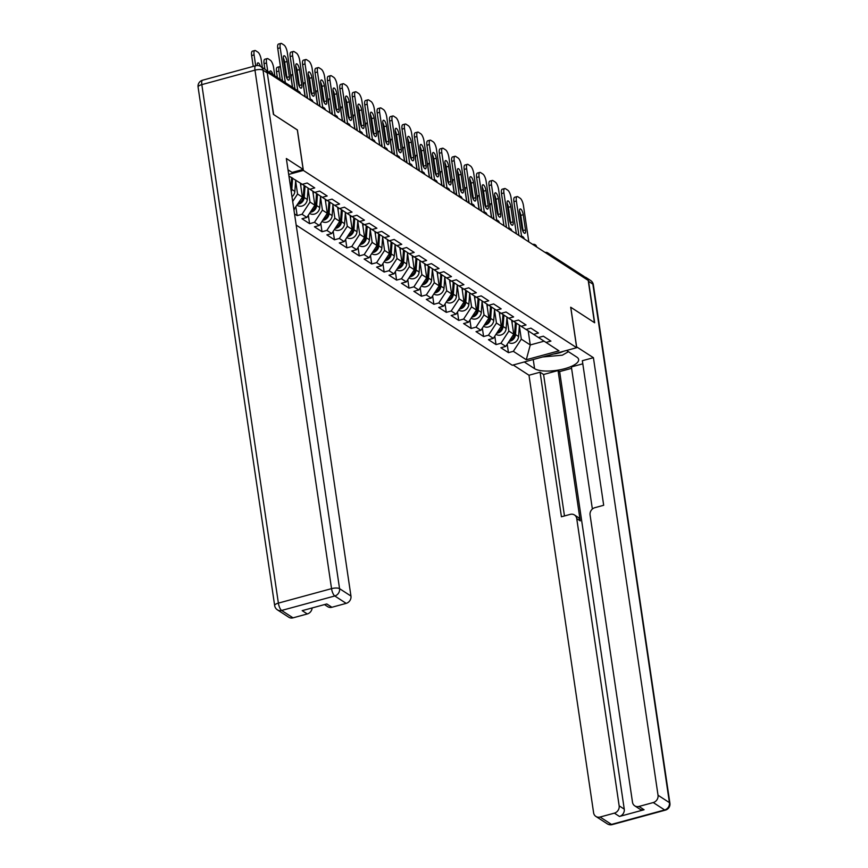 <?xml version="1.0" encoding="UTF-8"?>
<svg xmlns="http://www.w3.org/2000/svg" width="868" height="868" viewBox="0 0 868 868"><rect width="100%" height="100%" fill="white"/><g stroke="black" fill="none" stroke-linecap="round" stroke-linejoin="round"><path stroke-width="1.3" d="M296.183 225.083L512.25 365.244L576.678 347.699L303.377 170.432L288.697 174.425M528.189 330.827L530.272 344.954L526.29 359.732L558.97 350.835L546.026 342.437L550.909 341.102L543.335 336.198L538.453 337.522L526.073 329.449M526.29 359.732L513.335 351.334L508.453 352.658L507.205 344.216M511.653 320.14L513.737 334.223L505.773 346.419L500.89 347.753L508.453 352.658M505.773 346.419L500.912 343.272L496.029 344.596L494.782 336.155M499.23 312.079L501.303 326.162L493.339 338.357L488.456 339.692L496.029 344.596M493.339 338.357L488.478 335.2L483.595 336.534L482.348 328.093M486.796 304.017L488.879 318.1L480.905 330.296L476.022 331.63L483.595 336.534M480.905 330.296L476.055 327.138L471.161 328.473L469.924 320.032M474.373 295.955L476.445 310.039L468.481 322.234L463.599 323.558L471.161 328.473M468.481 322.234L463.62 319.077L458.738 320.411L457.49 311.97M461.939 287.894L464.022 301.977L456.047 314.173L451.165 315.496L458.738 320.411M456.047 314.173L451.186 311.015L446.304 312.35L445.056 303.909M449.505 279.832L451.588 293.916L443.624 306.111L438.741 307.435L446.304 312.35M443.624 306.111L438.763 302.954L433.881 304.288L432.633 295.847M437.081 271.771L439.165 285.854L431.19 298.049L426.307 299.373L433.881 304.288M431.19 298.049L426.329 294.892L421.447 296.227L420.199 287.785M424.647 263.709L426.731 277.793L418.767 289.988L413.873 291.312L421.447 296.227M418.767 289.988L413.906 286.831L409.023 288.154L407.776 279.713M412.224 255.648L414.296 269.731L406.332 281.916L401.45 283.25L409.023 288.154M406.332 281.916L401.472 278.769L396.589 280.093L395.341 271.651M399.79 247.575L401.873 261.659L393.898 273.854L389.016 275.189L396.589 280.093M393.898 273.854L389.038 270.707L384.155 272.031L382.907 263.59M387.367 239.514L389.439 253.597L381.475 265.792L376.593 267.127L384.155 272.031M381.475 265.792L376.614 262.646L371.732 263.97L370.484 255.528M374.933 231.452L377.016 245.536L369.041 257.731L364.159 259.065L371.732 263.97M369.041 257.731L364.18 254.584L359.298 255.908L358.05 247.467M362.499 223.391L364.582 237.474L356.618 249.669L351.735 251.004L359.298 255.908M356.618 249.669L351.757 246.512L346.874 247.847L345.627 239.405M350.075 215.329L352.148 229.412L344.184 241.608L339.301 242.942L346.874 247.847M344.184 241.608L339.323 238.45L334.44 239.785L333.193 231.344M337.641 207.268L339.724 221.351L331.75 233.546L326.867 234.87L334.44 239.785M331.75 233.546L326.9 230.389L322.006 231.723L320.769 223.282M325.218 199.206L327.29 213.289L319.326 225.485L314.444 226.808L322.006 231.723M319.326 225.485L314.466 222.327L309.583 223.662L308.335 215.221M312.784 191.144L314.867 205.228L306.892 217.423L302.01 218.747L309.583 223.662M306.892 217.423L302.031 214.266L297.149 215.6L295.901 207.159M294.523 213.897L297.149 215.6M300.35 183.083L302.433 197.166L293.883 209.513M294.469 209.362L293.796 208.917M288.935 176.052L302.292 184.331L307.174 183.007L314.737 187.911L309.854 189.246L314.715 192.403L319.598 191.069L327.171 195.984L322.288 197.307L327.149 200.465L332.032 199.13L339.605 204.045L334.722 205.369L339.583 208.526L344.466 207.192L352.028 212.107L347.146 213.43L352.007 216.588L356.889 215.253L364.462 220.168L359.58 221.492L364.441 224.649L369.323 223.315L376.886 228.23L372.003 229.553L376.864 232.711L381.746 231.376L389.32 236.291L384.437 237.615L389.298 240.772L394.18 239.449L401.754 244.353L396.86 245.687L401.721 248.834L406.615 247.51L414.177 252.414L409.295 253.749L414.155 256.895L419.038 255.572L426.611 260.476L421.729 261.81L426.589 264.957L431.472 263.633L439.034 268.537L434.152 269.872L439.013 273.019L443.895 271.695L451.469 276.599L446.586 277.934L451.447 281.091L456.329 279.756L463.903 284.671L459.009 285.995L463.87 289.152L468.753 287.818L476.326 292.733L471.443 294.057L476.304 297.214L481.187 295.879L488.76 300.795L483.877 302.118L488.738 305.276L493.621 303.941L501.183 308.856L496.301 310.18L501.161 313.337L506.044 312.003L513.617 316.918L508.735 318.241L513.596 321.399L518.478 320.064L526.041 324.979L521.158 326.303L526.019 329.46L530.901 328.137L538.475 333.041L533.592 334.375M506.923 317.872L508.876 331.077L513.737 334.223M508.876 331.077L500.912 343.272M494.5 309.811L496.453 323.015L501.303 326.162M496.453 323.015L488.478 335.2M521.158 326.303L513.639 321.388M482.065 301.749L484.019 314.954L488.879 318.1M484.019 314.954L476.055 327.138M508.735 318.241L501.216 313.326M469.642 293.688L471.584 306.881L476.445 310.039M471.584 306.881L463.62 319.077M496.301 310.18L488.782 305.265M457.208 285.626L459.161 298.82L464.022 301.977M459.161 298.82L451.186 311.015M483.877 302.118L476.358 297.192M444.785 277.554L446.727 290.758L451.588 293.916M446.727 290.758L438.763 302.954M471.443 294.057L463.924 289.131M432.351 269.492L434.304 282.697L439.165 285.854M434.304 282.697L426.329 294.892M459.009 285.995L451.49 281.069M419.917 261.431L421.87 274.635L426.731 277.793M421.87 274.635L413.906 286.831M446.586 277.934L439.067 273.008M407.493 253.369L409.436 266.574L414.296 269.731M409.436 266.574L401.472 278.769M434.152 269.872L426.633 264.946M395.059 245.308L397.012 258.512L401.873 261.659M397.012 258.512L389.038 270.707M421.729 261.81L414.21 256.885M382.636 237.246L384.578 250.451L389.439 253.597M384.578 250.451L376.614 262.646M409.295 253.749L401.776 248.823M370.202 229.185L372.155 242.389L377.016 245.536M372.155 242.389L364.18 254.584M396.86 245.687L389.341 240.762M357.768 221.123L359.721 234.327L364.582 237.474M359.721 234.327L351.757 246.512M384.437 237.615L376.918 232.7M345.345 213.061L347.298 226.266L352.148 229.412M347.298 226.266L339.323 238.45M372.003 229.553L364.484 224.638M332.911 205L334.864 218.194L339.724 221.351M334.864 218.194L326.9 230.389M359.58 221.492L352.061 216.577M320.487 196.938L322.429 210.132L327.29 213.289M322.429 210.132L314.466 222.327M347.146 213.43L339.627 208.504M308.053 188.866L310.006 202.07L314.867 205.228M310.006 202.07L302.031 214.266M334.722 205.369L327.203 200.443M295.619 180.804L297.572 194.009L302.433 197.166M297.572 194.009L292.69 201.484M322.288 197.307L314.769 192.381M309.854 189.246L302.335 184.32M297.333 129.972L273.659 114.543L267.192 72.402M576.678 347.699L570.699 307.218L594.439 322.625L588.211 280.407L267.431 72.337M584.934 278.096L548.836 254.682A3.092 2.745 123 0 0 547.708 252.859A3.092 3.092 0 0 0 545.212 252.469A3.092 1.009 74.8 0 0 545.158 252.49L545.212 252.469A3.092 1.009 74.8 0 1 545.592 252.555A3.092 2.745 123 0 1 547.708 252.859L583.795 276.263A3.092 2.745 123 0 1 584.934 278.096L584.967 278.303M297.399 129.95L303.377 170.432M519.357 325.934L521.31 339.138L530.272 344.954L544.106 341.178M521.31 339.138L513.335 351.334M546.026 342.437L538.496 337.511M283.315 58.015A4.741 1.552 -105.2 0 1 284.639 62.181L286.885 77.415A4.741 1.552 -105.2 0 1 286.993 78.532M282.534 80.854L277.749 48.478A6.184 2.018 -105.2 0 1 278.519 44.062L280.961 43.4A6.184 2.018 74.8 0 0 280.201 47.816L277.749 48.478M280.961 43.4A6.184 2.018 74.8 0 1 281.731 43.584L284.042 45.082A6.184 2.018 74.8 0 1 287.286 52.416L292.44 87.277M285.344 82.677L280.201 47.816M287.08 61.52L289.337 76.742A4.741 1.552 -105.2 0 1 288.74 80.127A4.741 1.552 -105.2 0 1 285.67 74.366L283.413 59.143A4.741 1.552 -105.2 0 1 284.01 55.758A4.741 1.552 -105.2 0 1 287.08 61.52L284.639 62.181M260.433 66.326A4.741 1.552 74.8 0 0 257.894 62.865A4.741 1.552 74.8 0 0 257.221 65.512M262.364 67.574L261.181 59.523A6.184 2.018 74.8 0 0 257.937 52.188L255.626 50.691A6.184 2.018 74.8 0 0 254.856 50.507A6.184 2.018 74.8 0 0 254.085 54.923L251.644 55.585L253.239 66.413M255.691 65.74L254.085 54.923M251.644 55.585A6.184 2.018 -105.2 0 1 252.414 51.169L254.856 50.507M568.442 351.692L562.345 355.175L542.609 356.976M553.426 354.025A13.389 4.351 171.6 0 0 563.506 351.29M288.013 169.792L292.082 172.428L303.16 169.412L286.342 158.508L350.954 596.056A6.184 5.479 123 0 1 346.18 603.369L331.901 607.264A6.184 5.479 123 0 1 327.681 606.656L324.48 604.584M267.301 72.955L263.004 70.156A6.184 5.479 -57 0 0 260.726 66.51L265.033 69.299A6.184 5.479 123 0 1 267.301 72.955L273.42 114.392L297.323 129.896L303.16 169.412M312.133 607.947A6.184 5.479 123 0 1 307.294 613.958L293.026 617.842A6.184 5.479 123 0 1 288.805 617.246L277.413 609.857A6.184 5.479 -57 0 0 281.623 610.454L293.026 617.842M331.901 607.264L326.802 603.954L302.194 610.649L307.294 613.958M576.536 346.809L593.419 357.692L658.031 795.24L669.423 802.629L592.866 284.129L588.558 281.341L594.678 322.777L570.775 307.272L576.612 346.788M566.533 350.455L576.84 357.139A23.176 7.53 171.6 0 1 578.641 359.515A23.176 7.53 171.6 0 1 560.826 369.627A23.176 7.53 171.6 0 1 534.579 368.65L524.272 361.967M513.194 364.983L528.992 375.236L540.08 372.209L561.422 516.775L570.254 514.377A6.184 5.479 -57 0 1 574.475 514.974A6.184 5.479 -57 0 1 576.743 518.619L619.155 805.83L624.255 809.139A6.184 5.479 123 0 1 619.47 816.452L644.078 809.757A6.184 5.479 123 0 1 639.857 809.15L634.758 805.851A6.184 5.479 -57 0 0 638.978 806.448L653.257 802.553A6.184 5.479 -57 0 0 658.031 795.24M571.589 368.336L559.643 371.58L558.048 370.549L543.585 374.488L540.08 372.209M582.797 363.811L571.383 366.925L592.367 509.028M634.758 805.851A6.184 5.479 -57 0 1 632.49 802.195L590.077 514.995A6.184 5.479 -57 0 1 594.862 507.682L603.683 505.274L582.341 360.708L593.419 357.692M528.992 375.236L593.604 812.784A6.184 5.479 -57 0 0 595.882 816.43A6.184 5.479 -57 0 0 600.092 817.027L614.37 813.142A6.184 5.479 -57 0 0 619.155 805.83M588.558 281.341A6.184 5.479 -57 0 0 586.291 277.684A6.184 5.479 -57 0 0 584.511 276.979M558.048 370.549L580.247 520.898L576.743 518.619M559.643 371.58L624.255 809.139M543.585 374.488L564.471 515.95M574.475 514.974L577.98 517.252A6.184 5.479 123 0 1 580.247 520.898M295.738 66.076A4.741 1.552 -105.2 0 1 297.073 70.243L299.319 85.476A4.741 1.552 -105.2 0 1 299.427 86.594M294.968 88.916L290.183 56.539A6.184 2.018 -105.2 0 1 290.954 52.123L293.395 51.462A6.184 2.018 74.8 0 0 292.624 55.877L290.183 56.539M293.395 51.462A6.184 2.018 74.8 0 1 294.165 51.646L296.476 53.143A6.184 2.018 74.8 0 1 299.72 60.478L305.069 96.76M297.778 90.739L292.624 55.877M299.514 69.581L301.76 84.804A4.741 1.552 -105.2 0 1 301.174 88.189A4.741 1.552 -105.2 0 1 298.093 82.427L295.847 67.205A4.741 1.552 -105.2 0 1 296.433 63.82A4.741 1.552 -105.2 0 1 299.514 69.581L297.073 70.243M308.173 74.149A4.741 1.552 -105.2 0 1 309.496 78.304L311.753 93.538A4.741 1.552 -105.2 0 1 311.862 94.655M307.608 98.399L302.617 64.601A6.184 2.018 -105.2 0 1 303.377 60.185L305.818 59.523A6.184 2.018 74.8 0 0 305.059 63.939L302.617 64.601M305.818 59.523A6.184 2.018 74.8 0 1 306.588 59.708L308.899 61.205A6.184 2.018 74.8 0 1 312.144 68.539L317.504 104.822M310.267 99.191L305.059 63.939M311.938 77.643L314.194 92.865A4.741 1.552 -105.2 0 1 313.598 96.25A4.741 1.552 -105.2 0 1 310.527 90.489L308.281 75.266A4.741 1.552 -105.2 0 1 308.867 71.881A4.741 1.552 -105.2 0 1 311.938 77.643L309.496 78.304M320.596 82.21A4.741 1.552 -105.2 0 1 321.93 86.366L324.176 101.599A4.741 1.552 -105.2 0 1 324.285 102.717M320.032 106.46L315.041 72.662A6.184 2.018 -105.2 0 1 315.811 68.257L318.252 67.585A6.184 2.018 74.8 0 0 317.482 72.001L315.041 72.662M318.252 67.585A6.184 2.018 74.8 0 1 319.023 67.769L321.334 69.266A6.184 2.018 74.8 0 1 324.578 76.601L329.938 112.883M322.69 107.263L317.482 72.001M324.372 85.704L326.618 100.938A4.741 1.552 -105.2 0 1 326.032 104.312A4.741 1.552 -105.2 0 1 322.95 98.551L320.704 83.328A4.741 1.552 -105.2 0 1 321.29 79.943A4.741 1.552 -105.2 0 1 324.372 85.704L321.93 86.366M333.03 90.272A4.741 1.552 -105.2 0 1 334.364 94.428L336.61 109.661A4.741 1.552 -105.2 0 1 336.719 110.778M332.466 114.522L327.475 80.724A6.184 2.018 -105.2 0 1 328.245 76.319L330.686 75.646A6.184 2.018 74.8 0 0 329.916 80.062L327.475 80.724M330.686 75.646A6.184 2.018 74.8 0 1 331.446 75.831L333.757 77.328A6.184 2.018 74.8 0 1 337.001 84.663L342.361 120.945M335.124 115.325L329.916 80.062M336.806 93.766L339.052 108.999A4.741 1.552 -105.2 0 1 338.466 112.373A4.741 1.552 -105.2 0 1 335.384 106.612L333.138 91.39A4.741 1.552 -105.2 0 1 333.724 88.004A4.741 1.552 -105.2 0 1 336.806 93.766L334.364 94.428M345.453 98.334A4.741 1.552 -105.2 0 1 346.788 102.5L349.034 117.722A4.741 1.552 -105.2 0 1 349.142 118.84M344.889 122.583L339.898 88.786A6.184 2.018 -105.2 0 1 340.668 84.38L343.11 83.708A6.184 2.018 74.8 0 0 342.339 88.124L339.898 88.786M343.11 83.708A6.184 2.018 74.8 0 1 343.88 83.892L346.191 85.389A6.184 2.018 74.8 0 1 349.435 92.724L354.795 129.006M347.547 123.386L342.339 88.124M349.229 101.827L351.475 117.061A4.741 1.552 -105.2 0 1 350.889 120.446A4.741 1.552 -105.2 0 1 347.818 114.684L345.562 99.451A4.741 1.552 -105.2 0 1 346.158 96.066A4.741 1.552 -105.2 0 1 349.229 101.827L346.788 102.5M291.247 191.676A6.803 6.033 -57 0 0 291.789 189.419L292.614 178.059M291.995 196.743A6.803 6.033 -57 0 0 294.86 191.405L295.684 180.045M272.932 74.626A4.741 1.552 74.8 0 0 270.328 70.926A4.741 1.552 74.8 0 0 269.633 72.489M274.831 75.852L273.604 67.585A6.184 2.018 74.8 0 0 270.36 60.25L268.049 58.753A6.184 2.018 74.8 0 0 267.279 58.568A6.184 2.018 74.8 0 0 266.519 62.984L264.078 63.646L264.903 69.212M267.735 71.252L266.519 62.984M290.823 188.844A6.803 6.033 -57 0 0 290.834 188.801L291.659 177.441M264.078 63.646A6.184 2.018 -105.2 0 1 264.838 59.23L267.279 58.568M297.8 204.251A6.803 6.033 -57 0 0 304.212 197.481L305.048 186.088M297.138 205.26L297.333 205.391A6.803 6.033 -57 0 0 303.659 205.325A6.803 6.033 -57 0 0 307.283 199.466L308.107 188.096M282.317 79.4A4.741 1.552 74.8 0 0 282.067 80.55M286.169 76.525L286.039 75.646A6.184 2.018 74.8 0 0 285.496 73.183M280.462 66.803A6.184 2.018 74.8 0 0 279.713 66.63A6.184 2.018 74.8 0 0 278.943 71.046L276.501 71.708L277.359 77.491M280.169 79.313L278.943 71.046M298.44 203.286A6.803 6.033 -57 0 0 303.257 196.862L304.093 185.47M300.816 186.229L301.022 183.506M276.501 71.708A6.184 2.018 -105.2 0 1 277.272 67.303L279.713 66.63M310.234 212.313A6.803 6.033 -57 0 0 316.646 205.542L317.471 194.15M309.572 213.322L309.767 213.452A6.803 6.033 -57 0 0 316.082 213.387A6.803 6.033 -57 0 0 319.717 207.528L320.542 196.168M294.751 87.462A4.741 1.552 74.8 0 0 294.502 88.612M298.603 84.587L298.473 83.708A6.184 2.018 74.8 0 0 297.919 81.245M292.885 74.865A6.184 2.018 74.8 0 0 292.147 74.691A6.184 2.018 74.8 0 0 291.377 79.107L291.236 79.151M292.603 87.375L291.377 79.107M310.863 211.347A6.803 6.033 -57 0 0 315.692 204.924L316.516 193.531M313.25 194.291L313.446 191.578M322.657 220.374A6.803 6.033 -57 0 0 329.081 213.604L329.905 202.222M321.995 221.383L322.191 221.514A6.803 6.033 -57 0 0 328.516 221.448A6.803 6.033 -57 0 0 332.14 215.589L332.965 204.23M307.185 95.523A4.741 1.552 74.8 0 0 306.968 97.975M311.026 92.648L310.896 91.769A6.184 2.018 74.8 0 0 310.353 89.306M305.319 82.927A6.184 2.018 74.8 0 0 304.57 82.753A6.184 2.018 74.8 0 0 303.811 87.169L303.67 87.212M305.232 96.858L303.811 87.169M323.297 219.409A6.803 6.033 -57 0 0 328.115 212.986L328.95 201.593M325.684 202.363L325.88 199.64M307.315 98.214A4.741 1.552 74.8 0 0 306.925 97.379M335.091 228.436A6.803 6.033 -57 0 0 341.504 221.666L342.328 210.284M334.43 229.445L334.625 229.575A6.803 6.033 -57 0 0 340.94 229.51A6.803 6.033 -57 0 0 344.574 223.651L345.399 212.291M319.608 103.585A4.741 1.552 74.8 0 0 319.391 106.048M323.46 100.71L323.33 99.831A6.184 2.018 74.8 0 0 322.777 97.368M317.753 90.988A6.184 2.018 74.8 0 0 317.004 90.825A6.184 2.018 74.8 0 0 316.234 95.23L316.093 95.274M317.666 104.919L316.234 95.23M335.721 227.47A6.803 6.033 -57 0 0 340.549 221.047L341.374 209.655M338.108 210.425L338.303 207.702M319.749 106.276A4.741 1.552 74.8 0 0 319.348 105.44M357.887 106.395A4.741 1.552 -105.2 0 1 359.222 110.562L361.468 125.784A4.741 1.552 -105.2 0 1 361.576 126.902M357.323 130.645L352.332 96.858A6.184 2.018 -105.2 0 1 353.102 92.442L355.544 91.78A6.184 2.018 74.8 0 0 354.773 96.185L352.332 96.858M355.544 91.78A6.184 2.018 74.8 0 1 356.314 91.954L358.625 93.451A6.184 2.018 74.8 0 1 361.869 100.786L367.218 137.068M359.981 131.448L354.773 96.185M361.663 109.889L363.909 125.122A4.741 1.552 -105.2 0 1 363.323 128.507A4.741 1.552 -105.2 0 1 360.242 122.746L357.996 107.513A4.741 1.552 -105.2 0 1 358.582 104.127A4.741 1.552 -105.2 0 1 361.663 109.889L359.222 110.562M347.526 236.497A6.803 6.033 -57 0 0 353.938 229.727L354.762 218.345M346.864 237.517L347.048 237.637A6.803 6.033 -57 0 0 353.374 237.572A6.803 6.033 -57 0 0 356.998 231.723L357.833 220.353M332.043 111.657A4.741 1.552 74.8 0 0 331.826 114.109M335.883 108.771L335.753 107.892A6.184 2.018 74.8 0 0 335.211 105.44M330.176 99.05A6.184 2.018 74.8 0 0 329.428 98.887A6.184 2.018 74.8 0 0 328.668 103.292L328.527 103.335M330.1 112.981L328.668 103.292M348.155 235.532A6.803 6.033 -57 0 0 352.983 229.109L353.808 217.716M350.542 218.486L350.737 215.763M332.173 114.337A4.741 1.552 74.8 0 0 331.782 113.502M370.321 114.457A4.741 1.552 -105.2 0 1 371.645 118.623L373.902 133.846A4.741 1.552 -105.2 0 1 373.999 134.963M369.757 138.706L364.766 104.919A6.184 2.018 -105.2 0 1 365.526 100.504L367.967 99.842A6.184 2.018 74.8 0 0 367.207 104.247L364.766 104.919M367.967 99.842A6.184 2.018 74.8 0 1 368.737 100.015L371.048 101.513A6.184 2.018 74.8 0 1 374.292 108.847L379.652 145.13M372.415 139.509L367.207 104.247M374.086 117.95L376.343 133.184A4.741 1.552 -105.2 0 1 375.746 136.569A4.741 1.552 -105.2 0 1 372.676 130.808L370.43 115.574A4.741 1.552 -105.2 0 1 371.016 112.2A4.741 1.552 -105.2 0 1 374.086 117.95L371.645 118.623M359.949 244.57A6.803 6.033 -57 0 0 366.361 237.789L367.197 226.407M359.287 245.579L359.482 245.698A6.803 6.033 -57 0 0 365.808 245.633A6.803 6.033 -57 0 0 369.432 239.785L370.256 228.414M344.466 119.719A4.741 1.552 74.8 0 0 344.249 122.171M348.318 116.833L348.187 115.954A6.184 2.018 74.8 0 0 347.645 113.502M342.61 107.111A6.184 2.018 74.8 0 0 341.862 106.948A6.184 2.018 74.8 0 0 341.091 111.354L340.95 111.397M342.524 121.053L341.091 111.354M360.589 243.593A6.803 6.033 -57 0 0 365.406 237.17L366.231 225.778M362.965 226.548L363.171 223.825M344.607 122.399A4.741 1.552 74.8 0 0 344.205 121.563M382.745 122.518A4.741 1.552 -105.2 0 1 384.079 126.685L386.325 141.907A4.741 1.552 -105.2 0 1 386.434 143.036M382.18 146.768L377.189 112.981A6.184 2.018 -105.2 0 1 377.96 108.565L380.401 107.903A6.184 2.018 74.8 0 0 379.631 112.308L377.189 112.981M380.401 107.903A6.184 2.018 74.8 0 1 381.171 108.077L383.482 109.585A6.184 2.018 74.8 0 1 386.727 116.909L392.086 153.191M384.839 147.571L379.631 112.308M386.52 126.023L388.766 141.245A4.741 1.552 -105.2 0 1 388.18 144.631A4.741 1.552 -105.2 0 1 385.099 138.869L382.853 123.636A4.741 1.552 -105.2 0 1 383.439 120.261A4.741 1.552 -105.2 0 1 386.52 126.023L384.079 126.685M372.383 252.631A6.803 6.033 -57 0 0 378.795 245.85L379.62 234.468M371.721 253.64L371.916 253.76A6.803 6.033 -57 0 0 378.231 253.706A6.803 6.033 -57 0 0 381.866 247.847L382.69 236.476M356.9 127.78A4.741 1.552 74.8 0 0 356.683 130.233M360.741 124.894L360.611 124.015A6.184 2.018 74.8 0 0 360.068 121.563M355.034 115.173A6.184 2.018 74.8 0 0 354.296 115.01A6.184 2.018 74.8 0 0 353.526 119.415L353.385 119.458M354.958 129.115L353.526 119.415M373.012 251.655A6.803 6.033 -57 0 0 377.84 245.232L378.665 233.839M375.399 234.61L375.594 231.886M357.041 130.46A4.741 1.552 74.8 0 0 356.639 129.625M395.179 130.58A4.741 1.552 -105.2 0 1 396.502 134.746L398.759 149.969A4.741 1.552 -105.2 0 1 398.868 151.097M394.614 154.829L389.624 121.043A6.184 2.018 -105.2 0 1 390.383 116.627L392.835 115.965A6.184 2.018 74.8 0 0 392.065 120.381L389.624 121.043M392.835 115.965A6.184 2.018 74.8 0 1 393.595 116.138L395.906 117.647A6.184 2.018 74.8 0 1 399.15 124.97L404.51 161.253M397.273 155.632L392.065 120.381M398.954 134.084L401.2 149.307A4.741 1.552 -105.2 0 1 400.615 152.692A4.741 1.552 -105.2 0 1 397.533 146.931L395.287 131.697A4.741 1.552 -105.2 0 1 395.873 128.323A4.741 1.552 -105.2 0 1 398.954 134.084L396.502 134.746M384.806 260.693A6.803 6.033 -57 0 0 391.218 253.912L392.054 242.53M384.144 261.702L384.34 261.821A6.803 6.033 -57 0 0 390.665 261.767A6.803 6.033 -57 0 0 394.289 255.908L395.114 244.537M369.323 135.842A4.741 1.552 74.8 0 0 369.106 138.294M373.175 132.967L373.045 132.088A6.184 2.018 74.8 0 0 372.502 129.625M367.468 123.234A6.184 2.018 74.8 0 0 366.719 123.072A6.184 2.018 74.8 0 0 365.949 127.487L365.808 127.52M367.381 137.177L365.949 127.487M385.446 259.716A6.803 6.033 -57 0 0 390.264 253.293L391.099 241.901M387.822 242.671L388.029 239.948M369.464 138.522A4.741 1.552 74.8 0 0 369.074 137.686M407.602 138.641A4.741 1.552 -105.2 0 1 408.936 142.808L411.182 158.03A4.741 1.552 -105.2 0 1 411.291 159.159M407.038 162.902L402.047 129.104A6.184 2.018 -105.2 0 1 402.817 124.688L405.258 124.026A6.184 2.018 74.8 0 0 404.488 128.442L402.047 129.104M405.258 124.026A6.184 2.018 74.8 0 1 406.029 124.211L408.34 125.708A6.184 2.018 74.8 0 1 411.584 133.043L416.944 169.314M409.696 163.694L404.488 128.442M411.378 142.146L413.624 157.368A4.741 1.552 -105.2 0 1 413.038 160.754A4.741 1.552 -105.2 0 1 409.967 154.992L407.71 139.77A4.741 1.552 -105.2 0 1 408.307 136.385A4.741 1.552 -105.2 0 1 411.378 142.146L408.936 142.808M397.24 268.755A6.803 6.033 -57 0 0 403.653 261.984L404.477 250.592M396.578 269.764L396.774 269.883A6.803 6.033 -57 0 0 403.088 269.829A6.803 6.033 -57 0 0 406.723 263.97L407.548 252.599M381.757 143.904A4.741 1.552 74.8 0 0 381.54 146.356M385.609 141.028L385.479 140.149A6.184 2.018 74.8 0 0 384.925 137.686M379.902 131.296A6.184 2.018 74.8 0 0 379.153 131.133A6.184 2.018 74.8 0 0 378.383 135.549L378.242 135.582M379.815 145.238L378.383 135.549M397.869 267.778A6.803 6.033 -57 0 0 402.698 261.355L403.522 249.962M400.256 250.733L400.452 248.009M381.898 146.583A4.741 1.552 74.8 0 0 381.497 145.748M420.036 146.703A4.741 1.552 -105.2 0 1 421.371 150.869L423.617 166.103A4.741 1.552 -105.2 0 1 423.725 167.22M419.472 170.963L414.481 137.166A6.184 2.018 -105.2 0 1 415.251 132.75L417.692 132.088A6.184 2.018 74.8 0 0 416.922 136.504L414.481 137.166M417.692 132.088A6.184 2.018 74.8 0 1 418.463 132.272L420.774 133.77A6.184 2.018 74.8 0 1 424.018 141.104L429.367 177.376M422.13 171.756L416.922 136.504M423.812 150.207L426.058 165.43A4.741 1.552 -105.2 0 1 425.472 168.815A4.741 1.552 -105.2 0 1 422.39 163.054L420.145 147.831A4.741 1.552 -105.2 0 1 420.73 144.446A4.741 1.552 -105.2 0 1 423.812 150.207L421.371 150.869M409.663 276.816A6.803 6.033 -57 0 0 416.087 270.046L416.911 258.653M409.012 277.825L409.197 277.944A6.803 6.033 -57 0 0 415.522 277.89A6.803 6.033 -57 0 0 419.146 272.031L419.982 260.66M394.191 151.965A4.741 1.552 74.8 0 0 393.974 154.417M398.032 149.09L397.902 148.211A6.184 2.018 74.8 0 0 397.36 145.748M392.325 139.357A6.184 2.018 74.8 0 0 391.576 139.195A6.184 2.018 74.8 0 0 390.817 143.611L390.676 143.643M392.249 153.3L390.817 143.611M410.304 275.84A6.803 6.033 -57 0 0 415.132 269.416L415.956 258.035M412.691 258.794L412.886 256.071M394.322 154.645A4.741 1.552 74.8 0 0 393.931 153.81M432.47 154.764A4.741 1.552 -105.2 0 1 433.794 158.931L436.04 174.164A4.741 1.552 -105.2 0 1 436.148 175.282M431.895 179.025L426.915 145.227A6.184 2.018 -105.2 0 1 427.674 140.811L430.116 140.149A6.184 2.018 74.8 0 0 429.356 144.565L426.915 145.227M430.116 140.149A6.184 2.018 74.8 0 1 430.886 140.334L433.197 141.831A6.184 2.018 74.8 0 1 436.441 149.166L441.801 185.448M434.553 179.817L429.356 144.565M436.235 158.269L438.492 173.492A4.741 1.552 -105.2 0 1 437.895 176.877A4.741 1.552 -105.2 0 1 434.825 171.115L432.568 155.893A4.741 1.552 -105.2 0 1 433.165 152.508A4.741 1.552 -105.2 0 1 436.235 158.269L433.794 158.931M422.098 284.878A6.803 6.033 -57 0 0 428.51 278.107L429.334 266.715M421.436 285.887L421.631 286.017A6.803 6.033 -57 0 0 427.957 285.952A6.803 6.033 -57 0 0 431.58 280.093L432.405 268.722M406.615 160.027A4.741 1.552 74.8 0 0 406.398 162.479M410.466 157.151L410.336 156.273A6.184 2.018 74.8 0 0 409.783 153.81M404.759 147.419A6.184 2.018 74.8 0 0 404.011 147.256A6.184 2.018 74.8 0 0 403.24 151.672L403.099 151.705M404.672 161.361L403.24 151.672M422.738 283.901A6.803 6.033 -57 0 0 427.555 277.489L428.38 266.096M425.114 266.856L425.309 264.132M406.756 162.707A4.741 1.552 74.8 0 0 406.354 161.882M444.893 162.837A4.741 1.552 -105.2 0 1 446.228 166.992L448.474 182.226A4.741 1.552 -105.2 0 1 448.582 183.343M444.329 187.087L439.338 153.289A6.184 2.018 -105.2 0 1 440.109 148.873L442.55 148.211A6.184 2.018 74.8 0 0 441.779 152.627L439.338 153.289M442.55 148.211A6.184 2.018 74.8 0 1 443.32 148.395L445.631 149.893A6.184 2.018 74.8 0 1 448.875 157.227L454.235 193.51M446.987 187.879L441.779 152.627M448.669 166.331L450.915 181.553A4.741 1.552 -105.2 0 1 450.329 184.938A4.741 1.552 -105.2 0 1 447.248 179.177L445.002 163.954A4.741 1.552 -105.2 0 1 445.588 160.569A4.741 1.552 -105.2 0 1 448.669 166.331L446.228 166.992M434.532 292.939A6.803 6.033 -57 0 0 440.944 286.169L441.769 274.776M433.87 293.948L434.054 294.078A6.803 6.033 -57 0 0 440.38 294.013A6.803 6.033 -57 0 0 444.015 288.154L444.839 276.784M419.049 168.088A4.741 1.552 74.8 0 0 418.832 170.54M422.89 165.213L422.759 164.334A6.184 2.018 74.8 0 0 422.217 161.871M417.183 155.491A6.184 2.018 74.8 0 0 416.445 155.318A6.184 2.018 74.8 0 0 415.674 159.734L415.533 159.766M417.107 169.423L415.674 159.734M435.161 291.974A6.803 6.033 -57 0 0 439.989 285.55L440.814 274.158M437.548 274.917L437.743 272.194M419.19 170.779A4.741 1.552 74.8 0 0 418.788 169.944M457.327 170.898A4.741 1.552 -105.2 0 1 458.651 175.054L460.908 190.287A4.741 1.552 -105.2 0 1 461.016 191.405M456.763 195.148L451.772 161.35A6.184 2.018 -105.2 0 1 452.532 156.945L454.973 156.273A6.184 2.018 74.8 0 0 454.214 160.688L451.772 161.35M454.973 156.273A6.184 2.018 74.8 0 1 455.743 156.457L458.054 157.954A6.184 2.018 74.8 0 1 461.299 165.289L466.659 201.571M459.422 195.951L454.214 160.688M461.092 174.392L463.349 189.625A4.741 1.552 -105.2 0 1 462.763 193A4.741 1.552 -105.2 0 1 459.682 187.238L457.436 172.016A4.741 1.552 -105.2 0 1 458.022 168.631A4.741 1.552 -105.2 0 1 461.092 174.392L458.651 175.054M446.955 301.001A6.803 6.033 -57 0 0 453.367 294.23L454.203 282.838M446.293 302.01L446.488 302.14A6.803 6.033 -57 0 0 452.814 302.075A6.803 6.033 -57 0 0 456.438 296.216L457.262 284.856M431.472 176.15A4.741 1.552 74.8 0 0 431.255 178.602M435.324 173.274L435.194 172.396A6.184 2.018 74.8 0 0 434.651 169.933M429.617 163.553A6.184 2.018 74.8 0 0 428.868 163.379A6.184 2.018 74.8 0 0 428.098 167.795L427.957 167.839M429.53 177.484L428.098 167.795M447.595 300.035A6.803 6.033 -57 0 0 452.412 293.612L453.248 282.219M449.971 282.979L450.177 280.266M431.613 178.841A4.741 1.552 74.8 0 0 431.212 178.005M469.751 178.96A4.741 1.552 -105.2 0 1 471.085 183.115L473.331 198.349A4.741 1.552 -105.2 0 1 473.44 199.466M469.187 203.21L464.196 169.412A6.184 2.018 -105.2 0 1 464.966 165.007L467.407 164.334A6.184 2.018 74.8 0 0 466.637 168.75L464.196 169.412M467.407 164.334A6.184 2.018 74.8 0 1 468.178 164.519L470.489 166.016A6.184 2.018 74.8 0 1 473.733 173.35L479.093 209.633M471.845 204.013L466.637 168.75M473.527 182.454L475.772 197.687A4.741 1.552 -105.2 0 1 475.187 201.061A4.741 1.552 -105.2 0 1 472.105 195.3L469.859 180.077A4.741 1.552 -105.2 0 1 470.445 176.692A4.741 1.552 -105.2 0 1 473.527 182.454L471.085 183.115M459.389 309.062A6.803 6.033 -57 0 0 465.801 302.292L466.626 290.91M458.727 310.071L458.922 310.201A6.803 6.033 -57 0 0 465.237 310.136A6.803 6.033 -57 0 0 468.872 304.277L469.696 292.917M443.906 184.211A4.741 1.552 74.8 0 0 443.689 186.663M447.758 181.336L447.628 180.457A6.184 2.018 74.8 0 0 447.074 177.994M442.04 171.614A6.184 2.018 74.8 0 0 441.302 171.441A6.184 2.018 74.8 0 0 440.532 175.857L440.391 175.9M441.964 185.546L440.532 175.857M460.018 308.097A6.803 6.033 -57 0 0 464.847 301.673L465.671 290.281M462.405 291.051L462.601 288.328M444.047 186.902A4.741 1.552 74.8 0 0 443.646 186.067M482.185 187.021A4.741 1.552 -105.2 0 1 483.519 191.188L485.765 206.41A4.741 1.552 -105.2 0 1 485.874 207.528M481.621 211.271L476.63 177.473A6.184 2.018 -105.2 0 1 477.4 173.068L479.841 172.396A6.184 2.018 74.8 0 0 479.071 176.812L476.63 177.473M479.841 172.396A6.184 2.018 74.8 0 1 480.612 172.58L482.912 174.077A6.184 2.018 74.8 0 1 486.156 181.412L491.516 217.694M484.279 212.074L479.071 176.812M485.961 190.515L488.207 205.749A4.741 1.552 -105.2 0 1 487.621 209.134A4.741 1.552 -105.2 0 1 484.539 203.372L482.293 188.139A4.741 1.552 -105.2 0 1 482.879 184.754A4.741 1.552 -105.2 0 1 485.961 190.515L483.519 191.188M471.812 317.124A6.803 6.033 -57 0 0 478.235 310.353L479.06 298.972M471.161 318.133L471.346 318.263A6.803 6.033 -57 0 0 477.671 318.198A6.803 6.033 -57 0 0 481.295 312.339L482.12 300.979M456.34 192.273A4.741 1.552 74.8 0 0 456.123 194.736M460.181 189.398L460.051 188.519A6.184 2.018 74.8 0 0 459.508 186.056M454.474 179.676A6.184 2.018 74.8 0 0 453.725 179.513A6.184 2.018 74.8 0 0 452.966 183.918L452.825 183.962M454.387 193.607L452.966 183.918M472.452 316.158A6.803 6.033 -57 0 0 477.27 309.735L478.105 298.342M474.839 299.113L475.035 296.389M456.47 194.964A4.741 1.552 74.8 0 0 456.08 194.128M494.619 195.083A4.741 1.552 -105.2 0 1 495.943 199.249L498.189 214.472A4.741 1.552 -105.2 0 1 498.297 215.589M494.044 219.333L489.053 185.546A6.184 2.018 -105.2 0 1 489.823 181.13L492.264 180.468A6.184 2.018 74.8 0 0 491.505 184.873L489.053 185.546M492.264 180.468A6.184 2.018 74.8 0 1 493.035 180.642L495.346 182.139A6.184 2.018 74.8 0 1 498.59 189.474L503.95 225.756M496.702 220.136L491.505 184.873M498.384 198.577L500.63 213.81A4.741 1.552 -105.2 0 1 500.044 217.195A4.741 1.552 -105.2 0 1 496.973 211.434L494.717 196.201A4.741 1.552 -105.2 0 1 495.313 192.815A4.741 1.552 -105.2 0 1 498.384 198.577L495.943 199.249M484.246 325.185A6.803 6.033 -57 0 0 490.659 318.415L491.483 307.033M483.584 326.205L483.78 326.325A6.803 6.033 -57 0 0 490.105 326.26A6.803 6.033 -57 0 0 493.729 320.411L494.554 309.041M468.763 200.345A4.741 1.552 74.8 0 0 468.546 202.797M472.615 197.459L472.485 196.58A6.184 2.018 74.8 0 0 471.932 194.128M466.908 187.738A6.184 2.018 74.8 0 0 466.159 187.575A6.184 2.018 74.8 0 0 465.389 191.98L465.248 192.023M466.821 201.669L465.389 191.98M484.876 324.22A6.803 6.033 -57 0 0 489.704 317.796L490.529 306.404M487.263 307.174L487.458 304.451M468.904 203.025A4.741 1.552 74.8 0 0 468.503 202.19M507.042 203.145A4.741 1.552 -105.2 0 1 508.377 207.311L510.623 222.533A4.741 1.552 -105.2 0 1 510.731 223.651M506.478 227.394L501.487 193.607A6.184 2.018 -105.2 0 1 502.257 189.191L504.699 188.53A6.184 2.018 74.8 0 0 503.928 192.935L501.487 193.607M504.699 188.53A6.184 2.018 74.8 0 1 505.469 188.703L507.78 190.201A6.184 2.018 74.8 0 1 511.024 197.535L516.373 233.817M509.136 228.197L503.928 192.935M510.818 206.638L513.064 221.872A4.741 1.552 -105.2 0 1 512.478 225.257A4.741 1.552 -105.2 0 1 509.397 219.495L507.151 204.262A4.741 1.552 -105.2 0 1 507.737 200.888A4.741 1.552 -105.2 0 1 510.818 206.638L508.377 207.311M496.68 333.258A6.803 6.033 -57 0 0 503.093 326.476L503.917 315.095M496.019 334.267L496.203 334.386A6.803 6.033 -57 0 0 502.529 334.321A6.803 6.033 -57 0 0 506.152 328.473L506.988 317.102M481.197 208.407A4.741 1.552 74.8 0 0 480.981 210.859M485.038 205.521L484.908 204.642A6.184 2.018 74.8 0 0 484.366 202.19M479.331 195.799A6.184 2.018 74.8 0 0 478.583 195.636A6.184 2.018 74.8 0 0 477.823 200.041L477.682 200.085M479.255 209.741L477.823 200.041M497.31 332.281A6.803 6.033 -57 0 0 502.138 325.858L502.963 314.466M499.697 315.236L499.892 312.513M481.328 211.087A4.741 1.552 74.8 0 0 480.937 210.251M519.476 211.206A4.741 1.552 -105.2 0 1 520.8 215.373L523.057 230.595A4.741 1.552 -105.2 0 1 523.165 231.723M518.912 235.456L513.921 201.669A6.184 2.018 -105.2 0 1 514.681 197.253L517.122 196.591A6.184 2.018 74.8 0 0 516.362 200.996L513.921 201.669M517.122 196.591A6.184 2.018 74.8 0 1 517.892 196.765L520.203 198.273A6.184 2.018 74.8 0 1 523.447 205.597L528.807 241.879M521.57 236.259L516.362 200.996M523.241 214.711L525.498 229.933A4.741 1.552 -105.2 0 1 524.901 233.318A4.741 1.552 -105.2 0 1 521.831 227.557L519.585 212.324A4.741 1.552 -105.2 0 1 520.171 208.949A4.741 1.552 -105.2 0 1 523.241 214.711L520.8 215.373M509.104 341.319A6.803 6.033 -57 0 0 515.516 334.538L516.351 323.156M508.442 342.328L508.637 342.448A6.803 6.033 -57 0 0 514.963 342.393A6.803 6.033 -57 0 0 518.587 336.534L519.411 325.164M493.621 216.468A4.741 1.552 74.8 0 0 493.404 218.92M497.472 213.582L497.342 212.703A6.184 2.018 74.8 0 0 496.8 210.251M491.765 203.861A6.184 2.018 74.8 0 0 491.017 203.698A6.184 2.018 74.8 0 0 490.246 208.103L490.105 208.146M491.679 217.803L490.246 208.103M509.744 340.343A6.803 6.033 -57 0 0 514.561 333.92L515.397 322.527M512.12 323.297L512.326 320.574M493.762 219.148A4.741 1.552 74.8 0 0 493.36 218.313M300.274 93.646L267.04 71.892M300.491 93.787L300.491 93.744A3.092 0.998 -8.4 0 0 300.252 93.429A3.092 2.745 -57 0 0 299.113 91.607L265.999 70.124M548.175 254.443A3.092 0.998 171.6 0 1 548.836 254.682L548.869 254.899M309.431 99.364A3.092 1.009 74.8 0 0 309.051 99.278A3.092 1.009 74.8 0 0 308.997 99.299L309.051 99.278A3.092 3.092 0 0 1 312.914 101.806L312.914 101.806A3.092 0.998 -8.4 0 0 312.675 101.491A3.092 0.998 171.6 0 0 312.013 101.252M321.865 107.426A3.092 1.009 74.8 0 0 321.475 107.339A3.092 1.009 74.8 0 0 321.42 107.361L321.475 107.339A3.092 3.092 0 0 1 325.348 109.867A3.092 0.998 -8.4 0 0 325.109 109.552A3.092 0.998 171.6 0 0 324.437 109.314M334.288 115.498A3.092 1.009 74.8 0 0 333.909 115.401A3.092 1.009 74.8 0 0 333.854 115.422L333.909 115.401A3.092 3.092 0 0 1 337.771 117.929A3.092 0.998 -8.4 0 0 337.533 117.614A3.092 0.998 171.6 0 0 336.871 117.386M346.723 123.56A3.092 1.009 74.8 0 0 346.332 123.462A3.092 1.009 74.8 0 0 346.278 123.484L346.332 123.462A3.092 3.092 0 0 1 350.205 126.001L350.205 126.001A3.092 0.998 -8.4 0 0 349.967 125.676A3.092 0.998 171.6 0 0 349.305 125.448M359.146 131.621A3.092 1.009 74.8 0 0 358.766 131.524A3.092 1.009 74.8 0 0 358.712 131.545L358.766 131.524A3.092 3.092 0 0 1 362.64 134.063A3.092 0.998 -8.4 0 0 362.39 133.748A3.092 0.998 171.6 0 0 361.728 133.509M371.58 139.683A3.092 1.009 74.8 0 0 371.2 139.596A3.092 1.009 74.8 0 0 371.146 139.607L371.2 139.596A3.092 3.092 0 0 1 375.063 142.124L375.063 142.124A3.092 0.998 -8.4 0 0 374.824 141.809A3.092 0.998 171.6 0 0 374.162 141.571M384.014 147.744A3.092 1.009 74.8 0 0 383.623 147.658A3.092 1.009 74.8 0 0 383.569 147.668L383.623 147.658A3.092 3.092 0 0 1 387.497 150.186A3.092 0.998 -8.4 0 0 387.258 149.871A3.092 0.998 171.6 0 0 386.586 149.632M399.931 158.28L399.92 158.247A3.092 0.998 -8.4 0 0 399.681 157.933A3.092 0.998 171.6 0 0 399.02 157.694M408.871 163.868A3.092 1.009 74.8 0 0 408.481 163.781A3.092 1.009 74.8 0 0 408.427 163.802L408.481 163.781A3.092 3.092 0 0 1 412.354 166.309L412.354 166.309A3.092 0.998 -8.4 0 0 412.116 165.994A3.092 0.998 171.6 0 0 411.454 165.755M421.295 171.929A3.092 1.009 74.8 0 0 420.915 171.842A3.092 1.009 74.8 0 0 420.861 171.864L420.915 171.842A3.092 3.092 0 0 1 424.777 174.37A3.092 0.998 -8.4 0 0 424.539 174.056A3.092 0.998 171.6 0 0 423.877 173.817M437.222 182.475L437.212 182.432A3.092 0.998 -8.4 0 0 436.973 182.117A3.092 0.998 171.6 0 0 436.311 181.879M446.163 188.052A3.092 1.009 74.8 0 0 445.772 187.965A3.092 1.009 74.8 0 0 445.718 187.987L445.772 187.965A3.092 3.092 0 0 1 449.646 190.493A3.092 0.998 -8.4 0 0 449.407 190.179A3.092 0.998 171.6 0 0 448.734 189.94M458.586 196.114A3.092 1.009 74.8 0 0 458.206 196.027A3.092 1.009 74.8 0 0 458.152 196.049L458.206 196.027A3.092 3.092 0 0 1 462.069 198.555A3.092 0.998 -8.4 0 0 461.83 198.24A3.092 0.998 171.6 0 0 461.168 198.002M471.02 204.186A3.092 1.009 74.8 0 0 470.63 204.088A3.092 1.009 74.8 0 0 470.575 204.11L470.63 204.088A3.092 3.092 0 0 1 474.503 206.617L474.503 206.617A3.092 0.998 -8.4 0 0 474.264 206.302A3.092 0.998 171.6 0 0 473.602 206.074M483.443 212.248A3.092 1.009 74.8 0 0 483.064 212.15A3.092 1.009 74.8 0 0 483.009 212.172L483.064 212.15A3.092 3.092 0 0 1 486.926 214.689A3.092 0.998 -8.4 0 0 486.688 214.363A3.092 0.998 171.6 0 0 486.026 214.136M495.878 220.309A3.092 1.009 74.8 0 0 495.487 220.212A3.092 1.009 74.8 0 0 495.433 220.233L495.487 220.212A3.092 3.092 0 0 1 499.36 222.751A3.092 0.998 -8.4 0 0 499.122 222.436A3.092 0.998 171.6 0 0 498.46 222.197M508.301 228.371A3.092 1.009 74.8 0 0 507.921 228.284A3.092 1.009 74.8 0 0 507.867 228.295L507.921 228.284A3.092 3.092 0 0 1 511.794 230.812L511.794 230.812A3.092 0.998 -8.4 0 0 511.556 230.497A3.092 0.998 171.6 0 0 510.883 230.259M520.735 236.432A3.092 1.009 74.8 0 0 520.355 236.346A3.092 1.009 74.8 0 0 520.301 236.356L520.355 236.346A3.092 3.092 0 0 1 524.218 238.874A3.092 0.998 -8.4 0 0 523.979 238.559A3.092 0.998 171.6 0 0 523.317 238.32M532.724 244.418L532.778 244.407A3.092 3.092 0 0 1 536.652 246.935L536.652 246.935A3.092 0.998 -8.4 0 0 536.413 246.62A3.092 0.998 171.6 0 0 535.74 246.382M289.337 76.742L286.885 77.415M260.726 66.51A6.184 6.184 0 0 0 255.745 65.729A6.184 2.018 -105.2 0 0 254.975 70.145A6.184 2.007 -8.4 0 1 263.004 70.156L339.562 588.667A6.184 2.007 -8.4 0 0 331.543 588.645L254.975 70.145L201.821 84.619L278.378 603.119L331.543 588.645A6.184 2.018 74.8 0 0 334.788 595.98L281.623 610.454A6.184 2.018 -105.2 0 1 278.378 603.119A6.184 2.007 -8.4 0 0 274.657 605.571A6.184 6.184 0 0 0 277.413 609.857M346.18 603.369L334.788 595.98A6.184 5.479 -57 0 0 339.562 588.667L350.954 596.056M198.088 87.071A6.184 2.007 -8.4 0 1 201.821 84.619A6.184 2.018 74.8 0 1 202.58 80.203A6.184 6.184 0 0 0 198.088 87.071L274.657 605.571M638.978 806.448L644.078 809.757M619.47 816.452L614.37 813.142M600.092 817.027L611.495 824.416L664.649 809.952L653.257 802.553M533.234 359.526L534.579 368.65M611.495 824.416A6.184 5.479 123 0 1 607.274 823.819A6.184 6.184 0 0 0 612.255 824.6A6.184 2.018 -105.2 0 1 611.495 824.416M664.649 809.952A6.184 2.018 74.8 0 0 665.42 810.126A6.184 6.184 0 0 0 669.912 803.258A6.184 2.007 -8.4 0 0 669.423 802.629A6.184 5.479 123 0 1 664.649 809.952M586.291 277.684L590.587 280.472A6.184 5.479 123 0 1 592.866 284.129A6.184 2.007 -8.4 0 1 593.343 284.758L669.912 803.258M301.76 84.804L299.319 85.476M314.194 92.865L311.753 93.538M326.618 100.938L324.176 101.599M339.052 108.999L336.61 109.661M351.475 117.061L349.034 117.722M291.789 189.419L294.86 191.405M304.212 197.481L307.283 199.466M302.292 196.233L303.257 196.862M316.646 205.542L319.717 207.528M314.726 204.295L315.692 204.924M329.081 213.604L332.14 215.589M327.16 212.356L328.115 212.986M341.504 221.666L344.574 223.651M339.583 220.418L340.549 221.047M363.909 125.122L361.468 125.784M353.938 229.727L356.998 231.723M352.017 228.479L352.983 229.109M376.343 133.184L373.902 133.846M366.361 237.789L369.432 239.785M364.441 236.552L365.406 237.17M388.766 141.245L386.325 141.907M378.795 245.85L381.866 247.847M376.875 244.613L377.84 245.232M401.2 149.307L398.759 149.969M391.218 253.912L394.289 255.908M389.309 252.675L390.264 253.293M413.624 157.368L411.182 158.03M403.653 261.984L406.723 263.97M401.732 260.736L402.698 261.355M426.058 165.43L423.617 166.103M416.087 270.046L419.146 272.031M414.166 268.798L415.132 269.416M438.492 173.492L436.04 174.164M428.51 278.107L431.58 280.093M426.589 276.859L427.555 277.489M450.915 181.553L448.474 182.226M440.944 286.169L444.015 288.154M439.024 284.921L439.989 285.55M463.349 189.625L460.908 190.287M453.367 294.23L456.438 296.216M451.458 292.983L452.412 293.612M475.772 197.687L473.331 198.349M465.801 302.292L468.872 304.277M463.881 301.044L464.847 301.673M488.207 205.749L485.765 206.41M478.235 310.353L481.295 312.339M476.315 309.106L477.27 309.735M500.63 213.81L498.189 214.472M490.659 318.415L493.729 320.411M488.738 317.167L489.704 317.796M513.064 221.872L510.623 222.533M503.093 326.476L506.152 328.473M501.172 325.24L502.138 325.858M525.498 229.933L523.057 230.595M515.516 334.538L518.587 336.534M513.596 333.301L514.561 333.92M300.491 93.744A3.092 3.092 0 0 0 299.113 91.607M395.992 155.73L396.058 155.719A3.092 3.092 0 0 1 399.92 158.247M433.284 179.915L433.349 179.904A3.092 3.092 0 0 1 437.212 182.432M255.745 65.729L202.58 80.203M595.882 816.43L607.274 823.819M612.255 824.6L665.42 810.126M593.343 284.758A6.184 6.184 0 0 0 590.587 280.472M290.639 75.104L292.147 74.691M303.073 83.165L304.57 82.753M315.496 91.227L317.004 90.825M327.93 99.288L329.428 98.887M340.354 107.35L341.862 106.948M352.788 115.422L354.296 115.01M365.211 123.484L366.719 123.072M377.645 131.545L379.153 131.133M390.079 139.607L391.576 139.195M402.502 147.668L404.011 147.256M414.937 155.73L416.445 155.318M427.36 163.792L428.868 163.379M439.794 171.853L441.302 171.441M452.228 179.915L453.725 179.513M464.651 187.976L466.159 187.575M477.085 196.038L478.583 195.636M489.509 204.11L491.017 203.698"/></g></svg>
